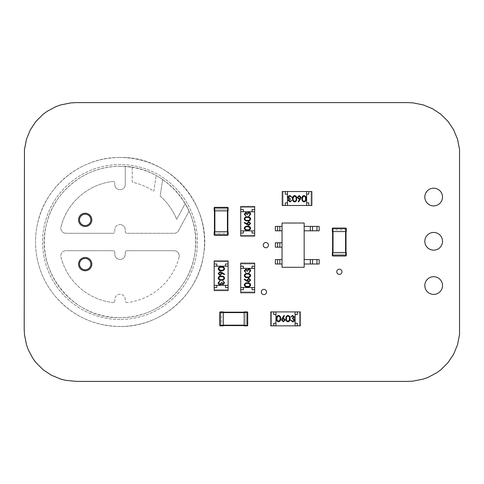 <?xml version="1.0" encoding="UTF-8"?>
<svg xmlns="http://www.w3.org/2000/svg" width="484" height="484" viewBox="0 0 484 484"><rect width="100%" height="100%" fill="white"/><g stroke="black" fill="none" stroke-linecap="round" stroke-linejoin="round"><path stroke-width="0.36" stroke-dasharray="2.42 1.81" d="M407.528 102.608L76.472 102.608L71.039 102.874L60.73 104.913L55.902 106.643L47.015 111.393L43.003 114.369L35.961 121.405L30.401 129.73L26.505 139.138L24.466 149.447L24.2 329.12L24.466 334.553L26.505 344.862L28.235 349.69L32.985 358.584L35.961 362.595L43.003 369.631L51.322 375.191L60.73 379.087L65.782 380.351L76.472 381.392L407.528 381.392L412.961 381.126L423.27 379.087L428.098 377.357L436.985 372.607L440.997 369.631L448.039 362.595L453.599 354.27L457.495 344.862L459.534 334.553L459.534 149.447L457.495 139.138L453.599 129.73L448.039 121.405L440.997 114.369L432.678 108.809L423.27 104.913L412.961 102.874L407.528 102.608M261.299 291.967A2.614 2.614 0 0 0 263.913 294.581A2.614 2.614 0 0 0 266.527 291.967A2.614 2.614 0 0 0 263.913 289.353A2.614 2.614 0 0 0 261.299 291.967M424.813 285.56A8.851 8.851 0 0 0 433.664 294.411A8.851 8.851 0 0 0 442.515 285.56A8.851 8.851 0 0 0 433.664 276.709A8.851 8.851 0 0 0 424.813 285.56M424.813 241.304A8.851 8.851 0 0 0 433.664 250.155A8.851 8.851 0 0 0 442.515 241.304A8.851 8.851 0 0 0 433.664 232.453A8.851 8.851 0 0 0 424.813 241.304M336.749 271.79A2.614 2.614 0 0 0 339.363 274.404A2.614 2.614 0 0 0 341.976 271.79A2.614 2.614 0 0 0 339.363 269.177A2.614 2.614 0 0 0 336.749 271.79M263.236 245.14A2.614 2.614 0 0 0 265.849 247.754A2.614 2.614 0 0 0 268.463 245.14A2.614 2.614 0 0 0 265.849 242.526A2.614 2.614 0 0 0 263.236 245.14M78.547 219.869A6.637 6.637 0 0 0 85.184 226.512A6.637 6.637 0 0 0 91.821 219.869A6.637 6.637 0 0 0 85.184 213.232A6.637 6.637 0 0 0 78.547 219.869M78.547 264.131A6.637 6.637 0 0 0 85.184 270.768A6.637 6.637 0 0 0 91.821 264.131A6.637 6.637 0 0 0 85.184 257.488A6.637 6.637 0 0 0 78.547 264.131M424.813 197.048A8.851 8.851 0 0 0 433.664 205.9A8.851 8.851 0 0 0 442.515 197.048A8.851 8.851 0 0 0 433.664 188.197A8.851 8.851 0 0 0 424.813 197.048M85.184 214.206A5.663 5.663 0 0 0 79.521 219.869A5.663 5.663 0 0 0 85.184 225.532A5.663 5.663 0 0 0 90.847 219.869A5.663 5.663 0 0 0 85.184 214.206M85.184 258.468A5.663 5.663 0 0 0 79.521 264.131A5.663 5.663 0 0 0 85.184 269.794A5.663 5.663 0 0 0 90.847 264.131A5.663 5.663 0 0 0 85.184 258.468M127.002 302.573A1.742 1.742 0 0 0 127.207 302.56A1.742 1.742 0 0 1 125.259 300.83L125.259 299.481A5.209 5.209 0 0 0 120.05 294.272L120.014 294.272A5.209 5.209 0 0 0 114.805 299.481L114.805 300.83L114.805 299.481A5.209 5.209 0 0 1 120.014 294.272L120.05 294.272A5.209 5.209 0 0 1 125.259 299.481L125.259 300.83A1.742 1.742 0 0 0 127.002 302.573M113.062 302.573A1.742 1.742 0 0 0 114.805 300.83A1.742 1.742 0 0 1 112.857 302.56A60.984 60.984 0 0 1 60.984 257.246A5.227 5.227 0 0 1 66.048 250.712A5.227 5.227 0 0 0 60.984 257.246A60.984 60.984 0 0 0 112.857 302.56A1.742 1.742 0 0 0 113.062 302.573M120.032 166.345A75.655 75.655 0 0 0 44.377 242A75.655 75.655 0 0 0 120.032 317.655A75.655 75.655 0 0 0 156.169 175.535A75.655 75.655 0 0 0 120.032 166.345C85.571 165.728 53.119 191.731 46.198 225.496C34.449 270.689 73.356 319.265 120.032 317.655C155.757 318.351 189.105 290.315 194.562 255.007C203.806 210.631 165.334 164.869 120.032 166.345M120.032 157.494A84.506 84.506 0 0 0 35.526 242A84.506 84.506 0 0 0 120.032 326.506A84.506 84.506 0 0 0 204.538 242A84.506 84.506 0 0 0 120.032 157.494A84.506 84.506 0 0 1 204.538 242A84.506 84.506 0 0 1 120.032 326.506A84.506 84.506 0 0 1 35.526 242A84.506 84.506 0 0 1 120.032 157.494C81.07 156.78 44.48 186.57 37.28 224.86C34.673 237.65 34.975 250.367 38.182 263.018C41.467 275.644 47.329 286.933 55.775 296.88C72.866 316.137 94.289 326.01 120.032 326.506A84.506 84.506 0 0 0 204.538 242A84.506 84.506 0 0 0 120.032 157.494C170.132 155.89 212.918 205.984 203.498 255.219C197.98 295.222 160.404 327.311 120.032 326.506M120.032 319.452A77.452 77.452 0 0 1 42.58 242A77.452 77.452 0 0 1 120.032 164.548A77.452 77.452 0 0 1 197.484 242A77.452 77.452 0 0 1 120.032 319.452A77.452 77.452 0 0 1 42.58 242A77.452 77.452 0 0 1 120.032 164.548A77.452 77.452 0 0 1 197.484 242A77.452 77.452 0 0 1 120.032 319.452M132.229 167.337L132.229 182.25A60.984 60.984 0 0 1 153.827 191.234L156.169 175.535L153.827 191.234A60.984 60.984 0 0 0 132.229 182.25L132.229 167.337A75.655 75.655 0 0 0 125.259 166.526L125.259 184.519L125.259 166.526M120.05 189.728A5.209 5.209 0 0 0 125.259 184.519A5.209 5.209 0 0 1 120.05 189.728L120.014 189.728A5.209 5.209 0 0 1 114.805 184.519L114.805 183.17L114.805 184.519A5.209 5.209 0 0 0 120.014 189.728L120.05 189.728M112.857 181.439A1.742 1.742 0 0 1 114.805 183.17A1.742 1.742 0 0 0 112.857 181.439A60.984 60.984 0 0 0 60.984 226.754A5.227 5.227 0 0 0 66.048 233.288A5.227 5.227 0 0 1 60.984 226.754A60.984 60.984 0 0 1 112.857 181.439M113.062 233.288L66.048 233.288L113.062 233.288A1.742 1.742 0 0 0 114.805 231.546L114.805 229.785A5.209 5.209 0 0 1 120.014 224.576A5.209 5.209 0 0 0 114.805 229.785L114.805 231.546A1.742 1.742 0 0 1 113.062 233.288M189.093 211.103L178.148 231.261A5.227 5.227 0 0 1 174.016 233.288L127.002 233.288A1.742 1.742 0 0 1 125.259 231.546L125.259 229.785A5.209 5.209 0 0 0 120.05 224.576L120.05 224.576A5.209 5.209 0 0 1 125.259 229.785L125.259 231.546A1.742 1.742 0 0 0 127.002 233.288L174.016 233.288A5.227 5.227 0 0 0 178.148 231.261L189.093 211.103A75.655 75.655 0 0 0 185.227 203.619L176.666 219.385A60.984 60.984 0 0 0 160.156 196.074L162.63 179.473A75.655 75.655 0 0 0 156.169 175.535M179.08 257.246A60.984 60.984 0 0 1 127.207 302.56A60.984 60.984 0 0 0 179.08 257.246A5.227 5.227 0 0 0 174.016 250.712L127.002 250.712A1.742 1.742 0 0 0 125.259 252.454L125.259 254.215A5.209 5.209 0 0 1 120.05 259.424L120.014 259.424A5.209 5.209 0 0 1 114.805 254.215L114.805 252.454A1.742 1.742 0 0 0 113.062 250.712L66.048 250.712L113.062 250.712A1.742 1.742 0 0 1 114.805 252.454L114.805 254.215A5.209 5.209 0 0 0 120.014 259.424L120.05 259.424A5.209 5.209 0 0 0 125.259 254.215L125.259 252.454A1.742 1.742 0 0 1 127.002 250.712L174.016 250.712A5.227 5.227 0 0 1 179.08 257.246M162.63 179.473L160.156 196.074A60.984 60.984 0 0 1 176.666 219.385L185.227 203.619M223.299 325.593L221.557 325.593L221.557 325.157L221.557 325.593L245.951 325.593L245.951 325.157L245.951 325.593L244.208 325.593M223.299 312.174L245.951 312.174L245.951 312.61L245.951 312.174L244.208 312.174M221.557 312.174L221.557 312.61L221.557 312.174M223.299 325.157L221.557 325.157L221.557 312.61L245.951 312.61L245.951 325.157L245.951 312.61L244.208 312.61M244.208 325.157L221.557 325.157L221.557 312.61L223.299 312.61M247.257 325.853L247.257 325.417L247.693 325.417A0.436 0.436 0 0 1 247.257 325.853L244.208 325.853L244.208 311.914L247.257 311.914A0.436 0.436 0 0 1 247.693 312.349L244.208 312.349M247.693 325.417L247.693 312.349A0.436 0.436 0 0 0 247.257 311.914L247.257 325.417L244.208 325.417M219.815 325.417L219.815 312.349A0.436 0.436 0 0 1 220.25 311.914L223.299 311.914L223.299 325.853L220.25 325.853A0.436 0.436 0 0 1 219.815 325.417L220.25 325.417L220.25 312.349L219.815 312.349A0.436 0.436 0 0 1 220.25 311.914L220.25 312.349L223.299 312.349M273.775 311.914L271.597 311.914L271.597 325.853L299.475 325.853L295.119 325.853L295.119 311.914L295.119 325.853L300.346 325.853L300.346 311.914L295.119 311.914L299.475 311.914L297.297 311.914L299.475 311.914L299.475 325.853L299.475 311.914L299.475 325.853L297.297 325.853L299.475 325.853L299.475 311.914L271.597 311.914L271.597 325.853L273.775 325.853L273.775 323.239L275.953 323.239L275.953 314.527L273.775 314.527L273.775 311.914L271.597 311.914L271.597 325.853L271.597 311.914L275.953 311.914L275.953 325.853L295.119 325.853L295.119 311.914L275.953 311.914L275.953 325.853L275.953 311.914L270.725 311.914L270.725 325.853L273.775 325.853M297.297 311.914L297.297 314.527L295.119 314.527L295.119 323.239L297.297 323.239L297.297 325.853M293.867 317.02L292.645 316.064L290.817 317.002L292.632 315.441L294.417 317.026L293.703 318.278L294.732 319.882C294.581 321.122 293.879 321.781 292.62 321.854L290.588 320.051L292.626 321.225L294.181 319.936L292.306 318.647L292.306 318.018L293.867 317.02M290.037 318.647C290.188 320.384 289.486 321.455 287.932 321.854C286.395 321.443 285.717 320.378 285.893 318.647C285.711 316.917 286.395 315.846 287.932 315.441C289.486 315.84 290.188 316.911 290.037 318.647M280.653 318.647C280.811 320.384 280.109 321.455 278.548 321.854C277.017 321.443 276.334 320.378 276.509 318.647C276.334 316.917 277.011 315.846 278.548 315.441C280.109 315.84 280.811 316.911 280.653 318.647M281.519 319.997L284.017 315.441L284.441 315.774L282.825 318.236L283.461 318.176L285.27 319.984L283.364 321.854L281.519 319.997M295.119 325.853L275.953 325.853M295.119 311.914L275.953 311.914M278.572 316.064C277.392 316.433 276.89 317.292 277.06 318.647C276.89 319.997 277.392 320.856 278.572 321.225L279.879 320.178L280.109 318.647C280.248 317.298 279.734 316.439 278.572 316.064M284.719 320.015L283.346 318.805L282.063 320.015L283.394 321.225L284.719 320.015M287.95 316.064C286.776 316.433 286.274 317.292 286.443 318.647C286.274 319.997 286.776 320.856 287.95 321.225L289.263 320.178L289.493 318.647C289.632 317.298 289.117 316.439 287.95 316.064M282.039 223.027L304.17 223.027L304.17 267.283L282.039 267.283L282.039 223.027M275.36 230.814L279.831 230.814L279.831 226.391L282.039 226.391L282.039 230.814L282.039 226.391L282.039 230.814L279.831 230.814L279.831 226.391L275.36 226.391M275.36 247.191L282.039 247.191L282.039 242.762L282.039 247.191L282.039 242.762L275.36 242.762M275.36 264.004L279.831 264.004L279.831 259.581L282.039 259.581L282.039 264.004L282.039 259.581L282.039 264.004L279.831 264.004L279.831 259.581L275.36 259.581M304.17 264.004L304.17 259.581L304.17 264.004L319.174 264.004M304.17 259.581L310.323 259.581L310.323 264.004L310.323 259.581L319.174 259.581M304.17 230.814L304.17 226.391L304.17 230.814L319.174 230.814M304.17 226.391L310.323 226.391L310.323 230.814L310.323 226.391L319.174 226.391M308.804 205.476L310.982 205.476L310.982 191.537L283.104 191.537L287.46 191.537L287.46 205.476L287.46 191.537L282.233 191.537L282.233 205.476L287.46 205.476L283.104 205.476L285.282 205.476L283.104 205.476L283.104 191.537L283.104 205.476L283.104 191.537L285.282 191.537L283.104 191.537L283.104 205.476L310.982 205.476L310.982 191.537L308.804 191.537L308.804 194.151L306.626 194.151L306.626 202.863L308.804 202.863L308.804 205.476L310.982 205.476L310.982 191.537L310.982 205.476L306.626 205.476L306.626 191.537L287.46 191.537L287.46 205.476L306.626 205.476L306.626 191.537L306.626 205.476L311.853 205.476L311.853 191.537L308.804 191.537M285.282 205.476L285.282 202.863L287.46 202.863L287.46 194.151L285.282 194.151L285.282 191.537M288.712 200.37L289.94 201.326L291.761 200.388L289.946 201.949L288.168 200.364L288.875 199.112L287.853 197.508C288.004 196.268 288.706 195.615 289.964 195.542L291.997 197.339L289.952 196.165L288.397 197.454L290.279 198.749L290.279 199.372L288.712 200.37M292.542 198.743C292.39 197.006 293.092 195.941 294.647 195.542C296.184 195.947 296.861 197.012 296.686 198.743C296.867 200.473 296.19 201.544 294.647 201.949C293.092 201.55 292.39 200.485 292.542 198.743M301.925 198.743C301.774 197.006 302.476 195.941 304.031 195.542C305.567 195.947 306.245 197.012 306.07 198.743C306.251 200.473 305.567 201.544 304.031 201.949C302.476 201.55 301.774 200.485 301.925 198.743M301.066 197.399L298.561 201.949L298.144 201.622L299.753 199.154L299.124 199.214L297.315 197.405L299.221 195.542L301.066 197.399M287.46 191.537L306.626 191.537M287.46 205.476L306.626 205.476M304.012 201.326C305.186 200.957 305.694 200.098 305.525 198.749C305.694 197.393 305.186 196.534 304.012 196.165L302.706 197.212L302.476 198.749C302.331 200.092 302.845 200.951 304.012 201.326M297.86 197.375L299.239 198.591L300.516 197.375L299.191 196.165L297.86 197.375M294.629 201.326C295.809 200.957 296.311 200.098 296.141 198.749C296.311 197.393 295.809 196.534 294.629 196.165L293.322 197.212L293.092 198.749C292.953 200.092 293.467 200.951 294.629 201.326M240.729 289.71L240.729 291.888L254.669 291.888L254.669 264.01L254.669 268.366L240.729 268.366L254.669 268.366L254.669 263.139L240.729 263.139L240.729 268.366L240.729 264.01L240.729 266.188L240.729 264.01L254.669 264.01L240.729 264.01L254.669 264.01L254.669 266.188L254.669 264.01L240.729 264.01L240.729 291.888L254.669 291.888L254.669 289.71L252.055 289.71L252.055 287.532L243.343 287.532L243.343 289.71L240.729 289.71L240.729 291.888L254.669 291.888L240.729 291.888L240.729 287.532L254.669 287.532L254.669 268.366L240.729 268.366L240.729 287.532L254.669 287.532L240.729 287.532L240.729 292.76L254.669 292.76L254.669 289.71M240.729 266.188L243.343 266.188L243.343 268.366L252.055 268.366L252.055 266.188L254.669 266.188M245.836 269.618L244.88 270.84L245.818 272.667L244.251 270.852L245.836 269.068L247.094 269.782L248.697 268.753C249.938 268.904 250.591 269.606 250.664 270.865L248.867 272.897L250.04 270.858L248.746 269.304L247.457 271.179L246.834 271.179L245.836 269.618M247.463 273.448C249.199 273.297 250.264 273.998 250.664 275.553C250.258 277.09 249.187 277.768 247.463 277.592C245.727 277.774 244.662 277.09 244.251 275.553C244.65 273.998 245.721 273.297 247.463 273.448M247.463 282.831C249.199 282.674 250.264 283.376 250.664 284.937C250.258 286.467 249.187 287.151 247.463 286.976C245.727 287.151 244.662 286.474 244.251 284.937C244.65 283.376 245.721 282.674 247.463 282.831M248.806 281.966L244.251 279.468L244.583 279.044L247.046 280.659L246.991 280.024L248.794 278.215L250.664 280.121L248.806 281.966M254.669 268.366L254.669 287.532M240.729 268.366L240.729 287.532M244.88 284.913C245.249 286.092 246.108 286.595 247.457 286.425C248.806 286.595 249.671 286.092 250.04 284.913L248.994 283.606L247.457 283.376C246.114 283.237 245.255 283.751 244.88 284.913M248.83 278.766L247.614 280.139L248.83 281.422L250.04 280.091L248.83 278.766M244.88 275.535C245.249 276.709 246.108 277.211 247.457 277.042C248.806 277.211 249.671 276.709 250.04 275.535L248.994 274.222L247.457 273.992C246.114 273.853 245.255 274.368 244.88 275.535M240.729 233.064L240.729 235.242L254.669 235.242L254.669 207.364L254.669 211.72L240.729 211.72L254.669 211.72L254.669 206.493L240.729 206.493L240.729 211.72L240.729 207.364L240.729 209.542L240.729 207.364L254.669 207.364L240.729 207.364L254.669 207.364L254.669 209.542L254.669 207.364L240.729 207.364L240.729 235.242L254.669 235.242L254.669 233.064L252.055 233.064L252.055 230.886L243.343 230.886L243.343 233.064L240.729 233.064L240.729 235.242L254.669 235.242L240.729 235.242L240.729 230.886L254.669 230.886L254.669 211.72L240.729 211.72L240.729 230.886L254.669 230.886L240.729 230.886L240.729 236.113L254.669 236.113L254.669 233.064M240.729 209.542L243.343 209.542L243.343 211.72L252.055 211.72L252.055 209.542L254.669 209.542M245.836 212.966L244.88 214.194L245.818 216.015L244.251 214.2L245.836 212.422L247.094 213.129L248.697 212.107C249.938 212.258 250.591 212.96 250.664 214.218L248.867 216.251L250.04 214.206L248.746 212.651L247.457 214.533L246.834 214.533L245.836 212.966M247.463 216.796C249.199 216.644 250.264 217.346 250.664 218.901C250.258 220.438 249.187 221.121 247.463 220.94C245.727 221.121 244.662 220.444 244.251 218.901C244.65 217.346 245.721 216.644 247.463 216.796M247.463 226.179C249.199 226.028 250.264 226.73 250.664 228.285C250.258 229.821 249.187 230.499 247.463 230.323C245.727 230.505 244.662 229.827 244.251 228.285C244.65 226.73 245.721 226.028 247.463 226.179M248.806 225.32L244.251 222.815L244.583 222.398L247.046 224.007L246.991 223.378L248.794 221.569L250.664 223.475L248.806 225.32M254.669 211.72L254.669 230.886M240.729 211.72L240.729 230.886M244.88 228.267C245.249 229.44 246.108 229.948 247.457 229.779C248.806 229.948 249.671 229.44 250.04 228.267L248.994 226.96L247.457 226.73C246.114 226.591 245.255 227.099 244.88 228.267M248.83 222.114L247.614 223.493L248.83 224.776L250.04 223.445L248.83 222.114M244.88 218.883C245.249 220.063 246.108 220.565 247.457 220.395C248.806 220.565 249.671 220.063 250.04 218.883L248.994 217.576L247.457 217.346C246.114 217.207 245.255 217.721 244.88 218.883M227.849 231.757L227.849 233.5L227.413 233.5L227.849 233.5L227.849 209.106L227.413 209.106L227.849 209.106L227.849 210.849M214.436 231.757L214.436 209.106L214.872 209.106L214.436 209.106L214.436 210.849M214.436 233.5L214.872 233.5L214.436 233.5M227.413 231.757L227.413 233.5L214.872 233.5L214.872 209.106L227.413 209.106L214.872 209.106L214.872 210.849M227.413 210.849L227.413 233.5L214.872 233.5L214.872 231.757M228.115 207.799L227.68 207.799L227.68 207.364A0.436 0.436 0 0 1 228.115 207.799L228.115 210.849L214.176 210.849L214.176 207.799A0.436 0.436 0 0 1 214.612 207.364L214.612 210.849M227.68 207.364L214.612 207.364A0.436 0.436 0 0 0 214.176 207.799L227.68 207.799L227.68 210.849M227.68 235.242L214.612 235.242A0.436 0.436 0 0 1 214.176 234.807L214.176 231.757L228.115 231.757L228.115 234.807A0.436 0.436 0 0 1 227.68 235.242L227.68 234.807L214.612 234.807L214.612 235.242A0.436 0.436 0 0 1 214.176 234.807L214.612 234.807L214.612 231.757M332.599 231.57L332.599 229.827L333.034 229.827L332.599 229.827L332.599 254.221L333.034 254.221L332.599 254.221L332.599 252.479M346.018 231.57L346.018 254.221L345.582 254.221L346.018 254.221L346.018 252.479M346.018 229.827L345.582 229.827L346.018 229.827M333.034 231.57L333.034 229.827L345.582 229.827L345.582 254.221L333.034 254.221L345.582 254.221L345.582 252.479M333.034 252.479L333.034 229.827L345.582 229.827L345.582 231.57M332.339 252.479L346.278 252.479L346.278 255.528L345.842 255.528L345.842 252.479M332.774 255.963L345.842 255.963L345.842 255.528L332.774 255.528L332.774 255.963M332.774 231.57L332.774 228.085L345.842 228.085A0.436 0.436 0 0 1 346.278 228.521L346.278 231.57L332.339 231.57L332.339 228.521L345.842 228.521L345.842 228.085A0.436 0.436 0 0 1 346.278 228.521L345.842 228.521L345.842 231.57M228.115 263.974L228.115 261.796L214.176 261.796L214.176 289.674L214.176 285.318L228.115 285.318L214.176 285.318L214.176 290.545L228.115 290.545L228.115 285.318L228.115 289.674L228.115 287.496L228.115 289.674L214.176 289.674L228.115 289.674L214.176 289.674L214.176 287.496L214.176 289.674L228.115 289.674L228.115 261.796L214.176 261.796L214.176 263.974L216.79 263.974L216.79 266.152L225.502 266.152L225.502 263.974L228.115 263.974L228.115 261.796L214.176 261.796L228.115 261.796L228.115 266.152L214.176 266.152L214.176 285.318L228.115 285.318L228.115 266.152L214.176 266.152L228.115 266.152L228.115 260.924L214.176 260.924L214.176 263.974M228.115 287.496L225.502 287.496L225.502 285.318L216.79 285.318L216.79 287.496L214.176 287.496M223.009 284.066L223.965 282.837L223.027 281.016L224.588 282.831L223.003 284.616L221.751 283.902L220.147 284.925C218.907 284.78 218.248 284.072 218.175 282.819L219.978 280.781L218.804 282.825L220.093 284.38L221.382 282.505L222.011 282.505L223.009 284.066M221.382 280.236C219.645 280.387 218.574 279.685 218.175 278.131C218.587 276.594 219.651 275.916 221.382 276.092C223.112 275.91 224.183 276.594 224.588 278.131C224.189 279.685 223.118 280.387 221.382 280.236M221.382 270.852C219.645 271.004 218.574 270.302 218.175 268.747C218.587 267.21 219.651 266.533 221.382 266.708C223.112 266.527 224.183 267.21 224.588 268.747C224.189 270.302 223.118 271.004 221.382 270.852M220.032 271.712L224.588 274.216L224.255 274.634L221.793 273.024L221.853 273.66L220.045 275.469L218.175 273.563L220.032 271.712M214.176 285.318L214.176 266.152M228.115 285.318L228.115 266.152M223.965 268.765C223.596 267.591 222.737 267.089 221.382 267.259C220.032 267.089 219.173 267.591 218.804 268.765L219.851 270.072L221.382 270.308C222.731 270.447 223.59 269.933 223.965 268.765M220.014 274.918L221.224 273.545L220.014 272.262L218.804 273.587L220.014 274.918M223.965 278.149C223.596 276.975 222.737 276.467 221.382 276.636C220.032 276.467 219.173 276.975 218.804 278.149L219.851 279.456L221.382 279.685C222.731 279.825 223.59 279.316 223.965 278.149M223.299 325.417L220.25 325.417L220.25 325.853M279.831 247.191L279.831 242.762M312.537 259.581L312.537 264.004M312.537 226.391L312.537 230.814M227.68 231.757L227.68 234.807L228.115 234.807M332.339 255.528L332.774 255.528L332.774 252.479"/><path stroke-width="0.73" d="M407.528 102.608L76.472 102.608L71.039 102.874L60.73 104.913L55.902 106.643L47.015 111.393L43.003 114.369L35.961 121.405L30.401 129.73L26.505 139.138L24.466 149.447L24.2 329.12L24.466 334.553L26.505 344.862L28.235 349.69L32.985 358.584L35.961 362.595L43.003 369.631L51.322 375.191L60.73 379.087L65.782 380.351L76.472 381.392L407.528 381.392L412.961 381.126L423.27 379.087L428.098 377.357L436.985 372.607L440.997 369.631L448.039 362.595L453.599 354.27L457.495 344.862L459.534 334.553L459.534 149.447L457.495 139.138L453.599 129.73L448.039 121.405L440.997 114.369L432.678 108.809L423.27 104.913L412.961 102.874L407.528 102.608M261.299 291.967A2.614 2.614 0 0 0 263.913 294.581A2.614 2.614 0 0 0 266.527 291.967A2.614 2.614 0 0 0 263.913 289.353A2.614 2.614 0 0 0 261.299 291.967M424.813 285.56A8.851 8.851 0 0 0 433.664 294.411A8.851 8.851 0 0 0 442.515 285.56A8.851 8.851 0 0 0 433.664 276.709A8.851 8.851 0 0 0 424.813 285.56M424.813 241.304A8.851 8.851 0 0 0 433.664 250.155A8.851 8.851 0 0 0 442.515 241.304A8.851 8.851 0 0 0 433.664 232.453A8.851 8.851 0 0 0 424.813 241.304M336.749 271.79A2.614 2.614 0 0 0 339.363 274.404A2.614 2.614 0 0 0 341.976 271.79A2.614 2.614 0 0 0 339.363 269.177A2.614 2.614 0 0 0 336.749 271.79M263.236 245.14A2.614 2.614 0 0 0 265.849 247.754A2.614 2.614 0 0 0 268.463 245.14A2.614 2.614 0 0 0 265.849 242.526A2.614 2.614 0 0 0 263.236 245.14M78.547 219.869A6.637 6.637 0 0 0 85.184 226.512A6.637 6.637 0 0 0 91.821 219.869A6.637 6.637 0 0 0 85.184 213.232A6.637 6.637 0 0 0 78.547 219.869M78.547 264.131A6.637 6.637 0 0 0 85.184 270.768A6.637 6.637 0 0 0 91.821 264.131A6.637 6.637 0 0 0 85.184 257.488A6.637 6.637 0 0 0 78.547 264.131M424.813 197.048A8.851 8.851 0 0 0 433.664 205.9A8.851 8.851 0 0 0 442.515 197.048A8.851 8.851 0 0 0 433.664 188.197A8.851 8.851 0 0 0 424.813 197.048M85.184 214.206A5.663 5.663 0 0 0 79.521 219.869A5.663 5.663 0 0 0 85.184 225.532A5.663 5.663 0 0 0 90.847 219.869A5.663 5.663 0 0 0 85.184 214.206M85.184 258.468A5.663 5.663 0 0 0 79.521 264.131A5.663 5.663 0 0 0 85.184 269.794A5.663 5.663 0 0 0 90.847 264.131A5.663 5.663 0 0 0 85.184 258.468M244.208 325.593L223.299 325.593M244.208 312.174L223.299 312.174M244.208 311.914L244.208 312.349L247.693 312.349A0.436 0.436 0 0 0 247.257 311.914L247.257 325.853A0.436 0.436 0 0 0 247.693 325.417L247.693 312.349A0.436 0.436 0 0 0 247.257 311.914L244.208 311.914M244.208 312.349L244.208 325.853L247.257 325.853M220.25 325.853L223.299 325.853L223.299 311.914L220.25 311.914A0.436 0.436 0 0 0 219.815 312.349L220.25 312.349L220.25 311.914A0.436 0.436 0 0 0 219.815 312.349L219.815 325.417A0.436 0.436 0 0 0 220.25 325.853L220.25 312.349L223.299 312.349M273.775 325.853L275.953 325.853L275.953 311.914L273.775 311.914L273.775 314.527L275.953 314.527L275.953 323.239L273.775 323.239L273.775 325.853L270.725 325.853L270.725 311.914L273.775 311.914M295.119 325.853L297.297 325.853L297.297 323.239L295.119 323.239L295.119 314.527L297.297 314.527L297.297 311.914L295.119 311.914L295.119 325.853L275.953 325.853M297.297 325.853L300.346 325.853L300.346 311.914L297.297 311.914M295.119 311.914L275.953 311.914M278.548 321.854C277.017 321.443 276.334 320.378 276.509 318.647C276.334 316.917 277.011 315.846 278.548 315.441C280.109 315.84 280.811 316.911 280.653 318.647C280.811 320.384 280.109 321.455 278.548 321.854M277.06 318.647C276.89 319.997 277.392 320.856 278.572 321.225L279.879 320.178L280.109 318.647C280.248 317.298 279.734 316.439 278.572 316.064C277.392 316.433 276.89 317.292 277.06 318.647M282.196 318.224L284.017 315.441L284.441 315.774L282.825 318.236L283.461 318.176L285.27 319.984L283.364 321.854L281.519 319.997L282.196 318.224M283.346 318.805L282.063 320.015L283.394 321.225L284.719 320.015L283.346 318.805M287.932 321.854C286.395 321.443 285.717 320.378 285.893 318.647C285.711 316.917 286.395 315.846 287.932 315.441C289.486 315.84 290.188 316.911 290.037 318.647C290.188 320.384 289.486 321.455 287.932 321.854M286.443 318.647C286.274 319.997 286.776 320.856 287.95 321.225L289.263 320.178L289.493 318.647C289.632 317.298 289.117 316.439 287.95 316.064C286.776 316.433 286.274 317.292 286.443 318.647M292.645 316.064L290.817 317.002L292.632 315.441L294.417 317.026L293.703 318.278L294.732 319.882C294.581 321.122 293.879 321.781 292.62 321.854L290.588 320.051L292.626 321.225L294.181 319.936L292.306 318.647L292.306 318.018L293.867 317.02L292.645 316.064M282.039 223.027L304.17 223.027L304.17 267.283L282.039 267.283L282.039 223.027M277.574 230.814L277.574 226.391L275.36 226.391L275.36 230.814L279.831 230.814L279.831 226.391L282.039 226.391M277.574 226.391L279.831 226.391M279.831 230.814L282.039 230.814M277.574 247.191L277.574 242.762L275.36 242.762L275.36 247.191L279.831 247.191L279.831 242.762L282.039 242.762M277.574 242.762L279.831 242.762L279.831 247.191L282.039 247.191M277.574 264.004L277.574 259.581L275.36 259.581L275.36 264.004L279.831 264.004L279.831 259.581L282.039 259.581M277.574 259.581L279.831 259.581M279.831 264.004L282.039 264.004M316.959 259.581L316.959 264.004L319.174 264.004L319.174 259.581L312.537 259.581L312.537 264.004L304.17 264.004M316.959 264.004L312.537 264.004L312.537 259.581L304.17 259.581M316.959 226.391L316.959 230.814L319.174 230.814L319.174 226.391L312.537 226.391L312.537 230.814L304.17 230.814M316.959 230.814L312.537 230.814L312.537 226.391L304.17 226.391M308.804 191.537L306.626 191.537L306.626 205.476L308.804 205.476L308.804 202.863L306.626 202.863L306.626 194.151L308.804 194.151L308.804 191.537L311.853 191.537L311.853 205.476L308.804 205.476M287.46 191.537L285.282 191.537L285.282 194.151L287.46 194.151L287.46 202.863L285.282 202.863L285.282 205.476L287.46 205.476L287.46 191.537L306.626 191.537M285.282 191.537L282.233 191.537L282.233 205.476L285.282 205.476M287.46 205.476L306.626 205.476M304.031 195.542C305.567 195.947 306.245 197.012 306.07 198.743C306.251 200.473 305.567 201.544 304.031 201.949C302.476 201.55 301.774 200.485 301.925 198.743C301.774 197.006 302.476 195.941 304.031 195.542M305.525 198.749C305.694 197.393 305.186 196.534 304.012 196.165L302.706 197.212L302.476 198.749C302.331 200.092 302.845 200.951 304.012 201.326C305.186 200.957 305.694 200.098 305.525 198.749M300.382 199.166L298.561 201.949L298.144 201.622L299.753 199.154L299.124 199.214L297.315 197.405L299.221 195.542L301.066 197.399L300.382 199.166M299.239 198.591L300.516 197.375L299.191 196.165L297.86 197.375L299.239 198.591M294.647 195.542C296.184 195.947 296.861 197.012 296.686 198.743C296.867 200.473 296.19 201.544 294.647 201.949C293.092 201.55 292.39 200.485 292.542 198.743C292.39 197.006 293.092 195.941 294.647 195.542M296.141 198.749C296.311 197.393 295.809 196.534 294.629 196.165L293.322 197.212L293.092 198.749C292.953 200.092 293.467 200.951 294.629 201.326C295.809 200.957 296.311 200.098 296.141 198.749M289.94 201.326L291.761 200.388L289.946 201.949L288.168 200.364L288.875 199.112L287.853 197.508C288.004 196.268 288.706 195.615 289.964 195.542L291.997 197.339L289.952 196.165L288.397 197.454L290.279 198.749L290.279 199.372L288.712 200.37L289.94 201.326M254.669 289.71L254.669 287.532L240.729 287.532L240.729 289.71L243.343 289.71L243.343 287.532L252.055 287.532L252.055 289.71L254.669 289.71L254.669 292.76L240.729 292.76L240.729 289.71M254.669 268.366L254.669 266.188L252.055 266.188L252.055 268.366L243.343 268.366L243.343 266.188L240.729 266.188L240.729 268.366L254.669 268.366L254.669 287.532M254.669 266.188L254.669 263.139L240.729 263.139L240.729 266.188M240.729 268.366L240.729 287.532M250.664 284.937C250.258 286.467 249.187 287.151 247.463 286.976C245.727 287.151 244.662 286.474 244.251 284.937C244.65 283.376 245.721 282.674 247.463 282.831C249.199 282.674 250.264 283.376 250.664 284.937M247.457 286.425C248.806 286.595 249.671 286.092 250.04 284.913L248.994 283.606L247.457 283.376C246.114 283.237 245.255 283.751 244.88 284.913C245.249 286.092 246.108 286.595 247.457 286.425M247.034 281.289L244.251 279.468L244.583 279.044L247.046 280.659L246.991 280.024L248.794 278.215L250.664 280.121L248.806 281.966L247.034 281.289M247.614 280.139L248.83 281.422L250.04 280.091L248.83 278.766L247.614 280.139M250.664 275.553C250.258 277.09 249.187 277.768 247.463 277.592C245.727 277.774 244.662 277.09 244.251 275.553C244.65 273.998 245.721 273.297 247.463 273.448C249.199 273.297 250.264 273.998 250.664 275.553M247.457 277.042C248.806 277.211 249.671 276.709 250.04 275.535L248.994 274.222L247.457 273.992C246.114 273.853 245.255 274.368 244.88 275.535C245.249 276.709 246.108 277.211 247.457 277.042M244.88 270.84L245.818 272.667L244.251 270.852L245.836 269.068L247.094 269.782L248.697 268.753C249.938 268.904 250.591 269.606 250.664 270.865L248.867 272.897L250.04 270.858L248.746 269.304L247.457 271.179L246.834 271.179L245.836 269.618L244.88 270.84M254.669 233.064L254.669 230.886L240.729 230.886L240.729 233.064L243.343 233.064L243.343 230.886L252.055 230.886L252.055 233.064L254.669 233.064L254.669 236.113L240.729 236.113L240.729 233.064M254.669 211.72L254.669 209.542L252.055 209.542L252.055 211.72L243.343 211.72L243.343 209.542L240.729 209.542L240.729 211.72L254.669 211.72L254.669 230.886M254.669 209.542L254.669 206.493L240.729 206.493L240.729 209.542M240.729 211.72L240.729 230.886M250.664 228.285C250.258 229.821 249.187 230.499 247.463 230.323C245.727 230.505 244.662 229.827 244.251 228.285C244.65 226.73 245.721 226.028 247.463 226.179C249.199 226.028 250.264 226.73 250.664 228.285M247.457 229.779C248.806 229.948 249.671 229.44 250.04 228.267L248.994 226.96L247.457 226.73C246.114 226.591 245.255 227.099 244.88 228.267C245.249 229.44 246.108 229.948 247.457 229.779M247.034 224.637L244.251 222.815L244.583 222.398L247.046 224.007L246.991 223.378L248.794 221.569L250.664 223.475L248.806 225.32L247.034 224.637M247.614 223.493L248.83 224.776L250.04 223.445L248.83 222.114L247.614 223.493M250.664 218.901C250.258 220.438 249.187 221.121 247.463 220.94C245.727 221.121 244.662 220.444 244.251 218.901C244.65 217.346 245.721 216.644 247.463 216.796C249.199 216.644 250.264 217.346 250.664 218.901M247.457 220.395C248.806 220.565 249.671 220.063 250.04 218.883L248.994 217.576L247.457 217.346C246.114 217.207 245.255 217.721 244.88 218.883C245.249 220.063 246.108 220.565 247.457 220.395M244.88 214.194L245.818 216.015L244.251 214.2L245.836 212.422L247.094 213.129L248.697 212.107C249.938 212.258 250.591 212.96 250.664 214.218L248.867 216.251L250.04 214.206L248.746 212.651L247.457 214.533L246.834 214.533L245.836 212.966L244.88 214.194M227.849 210.849L227.849 231.757M214.436 210.849L214.436 231.757M214.176 210.849L214.612 210.849L214.612 207.364A0.436 0.436 0 0 0 214.176 207.799L228.115 207.799A0.436 0.436 0 0 0 227.68 207.364L214.612 207.364A0.436 0.436 0 0 0 214.176 207.799L214.176 210.849M214.612 210.849L228.115 210.849L228.115 207.799M228.115 234.807L228.115 231.757L214.176 231.757L214.176 234.807A0.436 0.436 0 0 0 214.612 235.242L214.612 234.807L214.176 234.807A0.436 0.436 0 0 0 214.612 235.242L227.68 235.242A0.436 0.436 0 0 0 228.115 234.807L214.612 234.807L214.612 231.757M332.599 252.479L332.599 231.57M346.018 252.479L346.018 231.57M346.278 252.479L345.842 252.479L345.842 255.963A0.436 0.436 0 0 0 346.278 255.528A0.436 0.436 0 0 1 345.842 255.963A0.436 0.436 0 0 0 346.278 255.528L332.339 255.528A0.436 0.436 0 0 0 332.774 255.963L345.842 255.963A0.436 0.436 0 0 0 346.278 255.528L346.278 252.479M345.842 252.479L332.339 252.479L332.339 255.528L332.339 252.479M332.774 252.479L332.774 255.963A0.436 0.436 0 0 1 332.339 255.528M332.774 231.57L332.774 228.521L332.339 228.521L332.339 231.57L346.278 231.57L346.278 228.521A0.436 0.436 0 0 0 345.842 228.085L345.842 228.521L346.278 228.521A0.436 0.436 0 0 0 345.842 228.085L332.774 228.085A0.436 0.436 0 0 0 332.339 228.521A0.436 0.436 0 0 1 332.774 228.085L332.774 228.521L345.842 228.521L345.842 231.57M214.176 263.974L214.176 266.152L228.115 266.152L228.115 263.974L225.502 263.974L225.502 266.152L216.79 266.152L216.79 263.974L214.176 263.974L214.176 260.924L228.115 260.924L228.115 263.974M214.176 285.318L214.176 287.496L216.79 287.496L216.79 285.318L225.502 285.318L225.502 287.496L228.115 287.496L228.115 285.318L214.176 285.318L214.176 266.152M214.176 287.496L214.176 290.545L228.115 290.545L228.115 287.496M228.115 285.318L228.115 266.152M218.175 268.747C218.587 267.21 219.651 266.533 221.382 266.708C223.112 266.527 224.183 267.21 224.588 268.747C224.189 270.302 223.118 271.004 221.382 270.852C219.645 271.004 218.574 270.302 218.175 268.747M221.382 267.259C220.032 267.089 219.173 267.591 218.804 268.765L219.851 270.072L221.382 270.308C222.731 270.447 223.59 269.933 223.965 268.765C223.596 267.591 222.737 267.089 221.382 267.259M221.805 272.395L224.588 274.216L224.255 274.634L221.793 273.024L221.853 273.66L220.045 275.469L218.175 273.563L220.032 271.712L221.805 272.395M221.224 273.545L220.014 272.262L218.804 273.587L220.014 274.918L221.224 273.545M218.175 278.131C218.587 276.594 219.651 275.916 221.382 276.092C223.112 275.91 224.183 276.594 224.588 278.131C224.189 279.685 223.118 280.387 221.382 280.236C219.645 280.387 218.574 279.685 218.175 278.131M221.382 276.636C220.032 276.467 219.173 276.975 218.804 278.149L219.851 279.456L221.382 279.685C222.731 279.825 223.59 279.316 223.965 278.149C223.596 276.975 222.737 276.467 221.382 276.636M223.965 282.837L223.027 281.016L224.588 282.831L223.003 284.616L221.751 283.902L220.147 284.925C218.907 284.78 218.248 284.072 218.175 282.819L219.978 280.781L218.804 282.825L220.093 284.38L221.382 282.505L222.011 282.505L223.009 284.066L223.965 282.837M244.208 325.157L223.299 325.157M244.208 312.61L223.299 312.61M244.208 325.417L247.693 325.417M223.299 325.417L219.815 325.417M310.323 259.581L310.323 264.004M310.323 226.391L310.323 230.814M227.413 210.849L227.413 231.757M214.872 210.849L214.872 231.757M227.68 210.849L227.68 207.364M227.68 231.757L227.68 235.242M333.034 252.479L333.034 231.57M345.582 252.479L345.582 231.57"/></g></svg>
